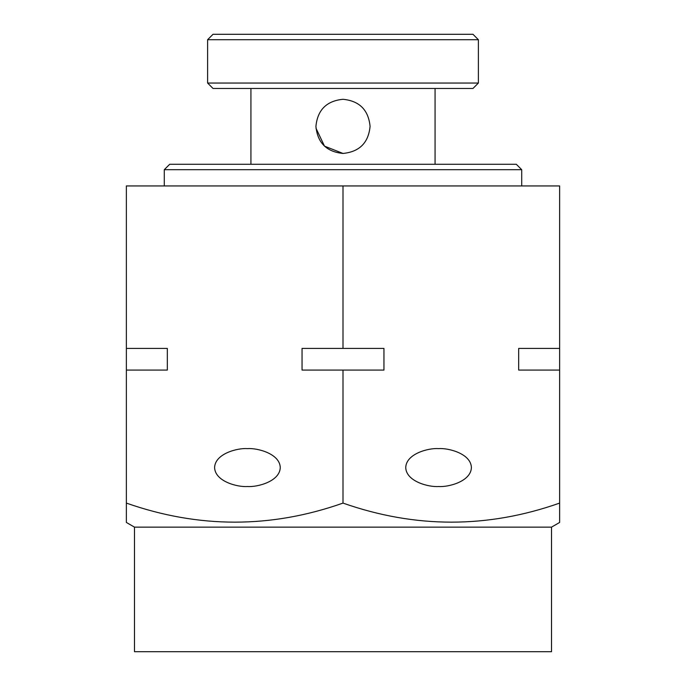 <?xml version="1.0" encoding="UTF-8"?>
<svg xmlns="http://www.w3.org/2000/svg" width="686" height="686" viewBox="0 0 686 686"><rect width="100%" height="100%" fill="white"/><g stroke="black" fill="none" stroke-linecap="round" stroke-linejoin="round"><path stroke-width="1.03" d="M521.72 185.94L521.72 169.691L164.28 169.691L164.28 185.94M164.28 169.691L169.691 164.28L516.309 164.28L521.72 169.691M343 153.45C359.455 151.82 368.485 142.799 370.08 126.378C368.451 109.931 359.43 100.902 343 99.29C326.57 100.902 317.549 109.923 315.92 126.37C317.515 142.799 326.536 151.829 343 153.45L324.504 146.144L315.989 128.231M435.07 164.28L435.07 88.46M250.93 164.28L250.93 88.46M478.391 83.04L472.98 88.46L213.02 88.46L207.609 83.04L478.391 83.04L478.391 39.719L207.609 39.719L207.609 83.04M207.609 39.719L213.02 34.3L472.98 34.3L478.391 39.719M438.568 448.61C448.172 447.847 470.948 453.532 471.402 467.56C470.948 481.589 448.172 487.283 438.568 486.52C428.964 487.283 406.181 481.589 405.735 467.56C406.181 453.532 428.964 447.847 438.568 448.61M247.432 486.52C237.828 487.283 215.052 481.589 214.598 467.56C215.052 453.532 237.828 447.847 247.432 448.61C257.036 447.847 279.819 453.532 280.265 467.56C279.819 481.589 257.036 487.283 247.432 486.52M302.046 370.08L302.046 348.419L383.954 348.419L383.954 370.08L302.046 370.08M559.63 521.574L559.63 522.449L551.51 527.14L134.49 527.14L126.37 522.449L126.37 503.095L126.37 522.449M559.63 522.449L559.63 503.095C487.609 528.494 415.399 528.494 343 503.095C270.979 528.494 198.769 528.494 126.37 503.095L126.37 348.419L167.324 348.419L167.324 370.08L126.37 370.08M134.49 527.14L134.49 651.7L551.51 651.7L551.51 527.14M559.63 370.08L518.676 370.08L518.676 348.419L559.63 348.419L559.63 509.655M559.63 348.419L559.63 185.94L126.37 185.94L126.37 348.419M343 503.095L343 370.08M343 348.419L343 185.94"/></g></svg>

